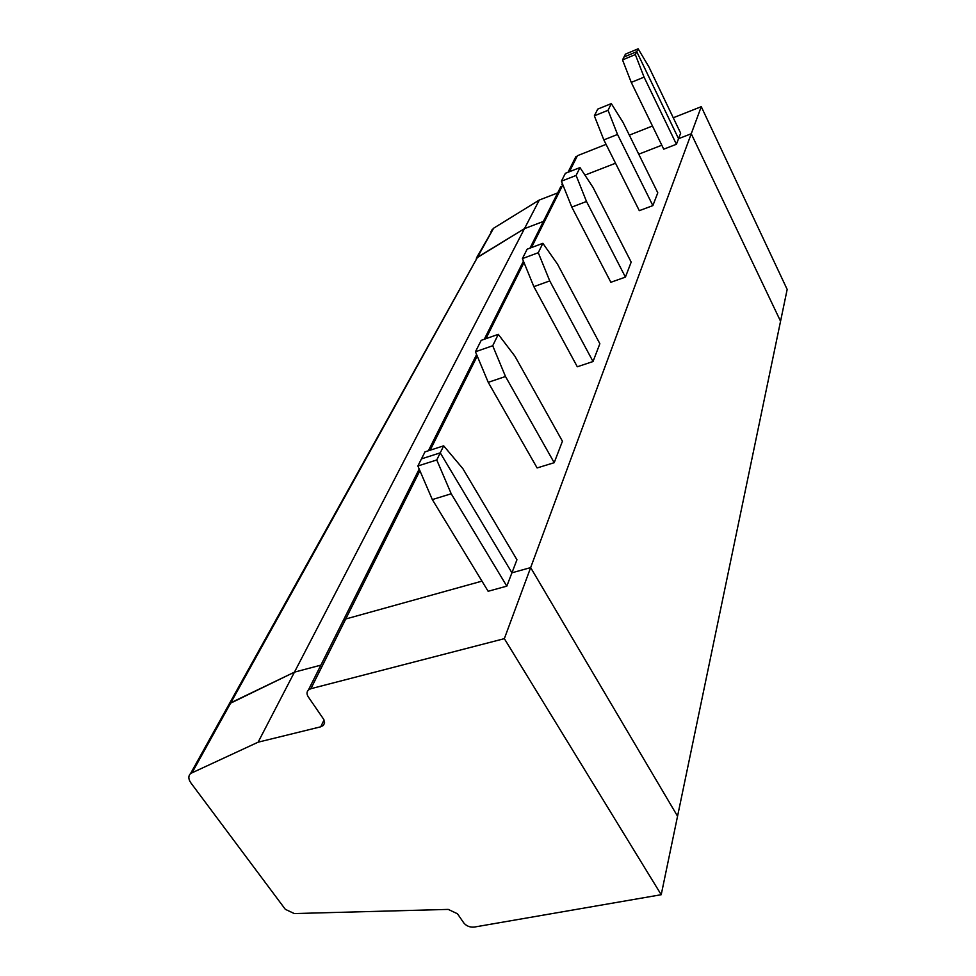 <?xml version="1.0" encoding="UTF-8"?>
<svg xmlns="http://www.w3.org/2000/svg" width="976" height="976" viewBox="0 0 976 976"><rect width="100%" height="100%" fill="white"/><g stroke="black" fill="none" stroke-linecap="round" stroke-linejoin="round"><path stroke-width="1.46" d="M443.677 445.837L440.249 452.852L511.936 572.802L516.951 559.748L462.856 468.626L443.677 445.837L424.999 451.864L421.461 458.879L440.249 452.852L421.461 458.879L417.874 465.991L432.319 499.578L488.134 591.273L506.812 586.149L511.936 572.802L530.651 567.605L677.551 816.229L661.216 894.711L504.348 638.658L310.88 688.702L345.748 618.991L481.961 581.135L345.748 618.991L419.9 470.688M192.26 772.394L230.824 702.769L229.226 703.842L294.447 672.147L524.478 228.64L543.351 221.454L524.478 228.64L476.312 258.213L493.6 228.225L539.313 200.031L524.478 228.64L477.532 257.237L230.824 702.769L294.447 672.147L258.115 742.187L190.613 773.468C188.185 775.957 188.258 779.08 190.832 782.825L285.321 909.327L294.288 913.56L448.24 909.4L457.5 913.792L463.71 922.82C466.382 926.041 469.895 927.456 474.238 927.078L661.216 894.711M417.874 465.991L436.76 459.964L440.249 452.852L511.936 572.802L530.651 567.605L504.348 638.658M342.003 623.017L343.381 620.272L345.748 618.991L343.381 620.272L308.428 689.971L310.88 688.702M324.605 722.777L323.324 725.461L324.593 722.948L323.727 719.373L308.257 696.852C306.549 694.143 306.61 691.85 308.428 689.971M323.324 725.461L320.762 726.803L258.115 742.187M294.447 672.147L320.884 665.132L294.447 672.147M190.613 773.468L493.6 228.225M436.76 459.964L451.217 493.771L506.812 586.149M432.319 499.578L451.217 493.771M625.445 54.131L638.145 48.8L636.742 51.667L623.993 57.023L625.445 54.131M673.269 117.767L701.268 106.677L787.168 289.421L780.556 321.238L691.252 133.749L678.552 138.69L680.662 133.2L648.845 66.807L638.145 48.8M539.313 200.031L557.662 192.931M574.669 159.015L577.426 155.709L606.084 144.363M629.337 135.152L652.468 126.002M492.416 229.177L491.001 231.727M701.268 106.677L691.252 133.749L678.552 138.69L636.742 51.667L623.993 57.023L622.529 59.926L635.327 54.558L644.075 77.128L631.265 82.387L622.529 59.926M560.712 186.843L529.98 248.136M661.801 145.217L638.731 154.196L661.801 145.217M615.539 163.224L584.941 175.131L615.539 163.224M533.86 286.651L522.392 258.603L538.276 252.711L549.744 280.905L533.86 286.651L577.304 366.769L593.03 361.523L549.744 280.905M593.03 361.523L599.862 343.723L557.503 264.13L542.876 243.317L538.276 252.711M522.392 258.603L527.138 249.197L542.876 243.317M554.197 462.697L537.117 467.943L488.232 382.336L475.446 351.763L481.205 340.356L498.285 334.341L492.709 345.748L505.495 376.504L554.197 462.697L562.432 441.225L514.901 356.179L498.285 334.341M571.802 207.095L561.407 181.194L576.108 175.448L586.503 201.483L571.802 207.095L610.866 282.284L625.421 277.111L586.503 201.483M625.421 277.111L631.179 262.117L593.018 187.404L579.976 167.579L576.108 175.448M561.407 181.194L565.385 173.301L579.976 167.579M603.839 139.897L594.347 115.839L608.036 110.288L617.527 134.456L603.839 139.897L639.304 210.657L652.871 205.607L617.527 134.456M652.871 205.607L657.787 192.797L623.078 122.476L611.318 103.59L608.036 110.288M594.347 115.839L597.739 109.117L611.318 103.59M631.265 82.387L663.729 149.182L676.417 144.265L678.552 138.69L636.742 51.667L635.327 54.558M780.556 321.238L691.252 133.749L530.651 567.605L677.551 816.229L780.556 321.238M676.417 144.265L644.075 77.128M475.446 351.763L492.709 345.748M488.232 382.336L505.495 376.504M320.762 726.803L324.032 719.959M569.411 171.715L577.426 155.709M430.148 450.204L477.24 356.045M485.914 338.696L524.002 262.532M531.481 247.575L562.859 184.818M575.767 156.831L568.02 172.264M562.359 183.561L561.834 184.598M523.441 261.165L484.279 339.27M476.617 354.556L428.366 450.778M419.204 469.053L343.381 620.272"/></g></svg>
